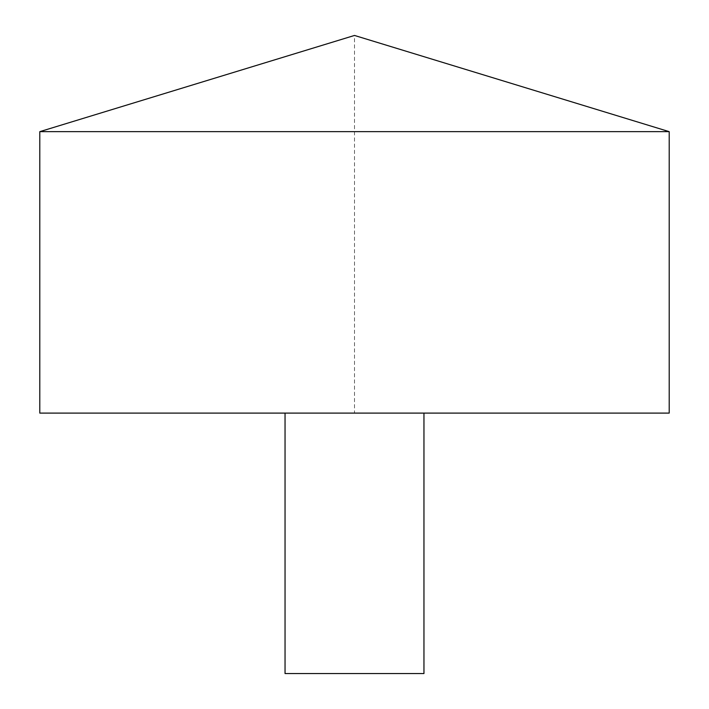<?xml version="1.0" encoding="UTF-8"?>
<svg xmlns="http://www.w3.org/2000/svg" width="709" height="709" viewBox="0 0 709 709"><rect width="100%" height="100%" fill="white"/><g stroke="black" fill="none" stroke-linecap="round" stroke-linejoin="round"><path stroke-width="0.53" stroke-dasharray="3.54 2.66" d="M39.793 131.652L669.207 131.652M39.793 413.099L669.207 413.099L354.5 413.099L354.5 35.45L669.207 131.652L669.207 413.099M285.045 413.099L423.955 413.099L285.045 413.099M285.045 673.55L423.955 673.55"/><path stroke-width="1.06" d="M669.207 131.652L39.793 131.652L39.793 413.099L669.207 413.099L669.207 131.652L354.5 35.45L39.793 131.652M423.955 413.099L423.955 673.55L285.045 673.55L285.045 413.099"/></g></svg>
